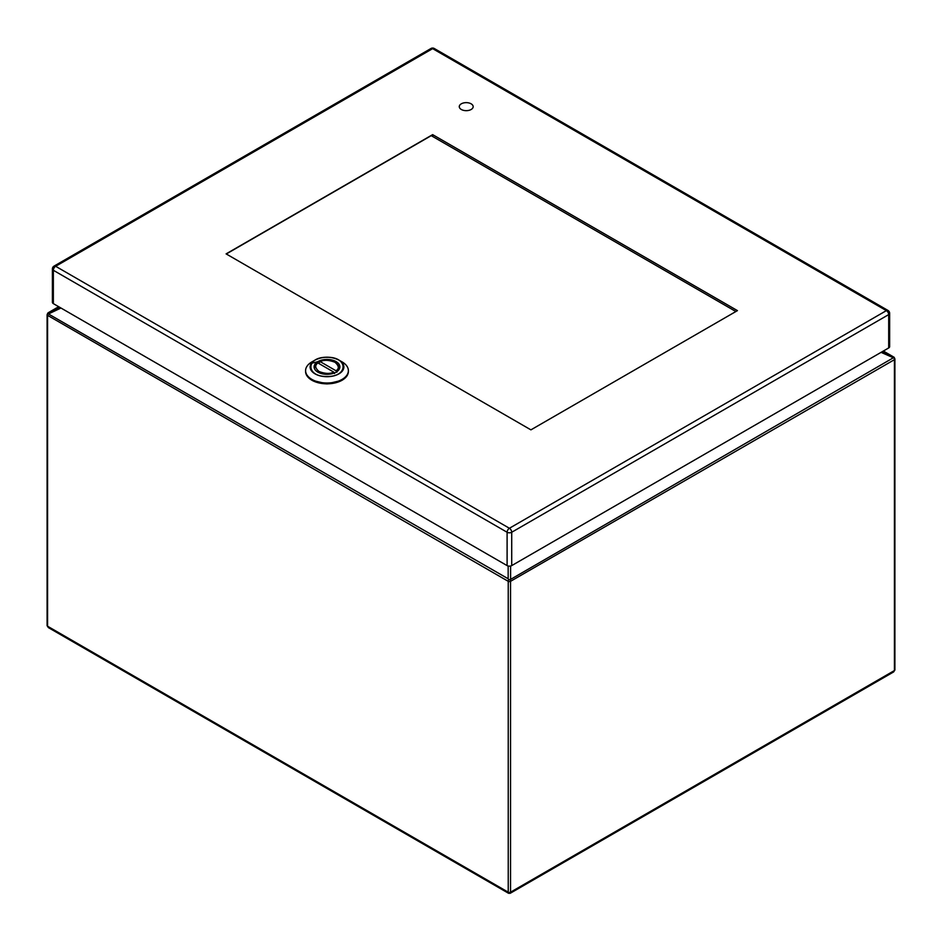 <?xml version="1.0" encoding="UTF-8"?>
<svg xmlns="http://www.w3.org/2000/svg" width="942" height="942" viewBox="0 0 942 942"><rect width="100%" height="100%" fill="white"/><g stroke="black" fill="none" stroke-linecap="round" stroke-linejoin="round"><path stroke-width="1.41" d="M471.141 109.496A6.947 4.015 180 0 1 463.558 110.355A6.947 4.015 180 0 1 459.272 106.658A6.947 4.015 180 0 1 466.219 102.643A6.947 4.015 180 0 1 473.167 106.658A6.947 4.015 180 0 1 471.141 109.496M326.992 374.315A12.894 7.442 180 0 1 314.098 366.874A12.894 7.442 180 0 1 326.992 359.432A12.894 7.442 180 0 1 339.885 366.874A12.894 7.442 180 0 1 326.992 374.315M326.992 376.459C348.399 376.988 348.41 356.759 326.992 357.289C305.573 356.759 305.573 376.988 326.992 376.459L327.074 376.459M311.861 361.916A21.395 12.352 0 0 0 305.597 370.653A21.395 12.352 0 0 0 326.992 383.005A21.395 12.352 0 0 0 348.375 370.653A21.395 12.352 0 0 0 342.111 361.916L338.92 360.079A16.885 9.75 0 0 0 326.992 357.218A16.885 9.75 0 0 0 315.052 360.079A16.885 9.75 0 0 0 311.413 370.724A16.885 9.75 0 0 0 327.074 376.706A16.885 9.75 0 0 0 342.605 370.677A16.885 9.75 0 0 0 338.932 360.079C330.972 356.288 323.012 356.288 315.052 360.079L311.861 361.916M319.373 363.8L319.373 362.128L320.221 361.646L336.035 370.783L336.883 372.231M319.373 362.128L320.221 361.646C323.918 359.738 328.84 359.938 334.975 362.258C338.99 365.802 339.344 368.64 336.035 370.783M334.598 373.55L333.751 372.102L317.937 362.964L317.089 363.447M511.718 565.6A3.262 1.884 180 0 1 507.102 565.6L507.102 532.254L53.353 270.283A3.262 1.884 120 0 1 55.649 266.292A3.262 1.884 -120 0 0 54.024 266.127L431 48.489A3.262 1.884 60 0 1 432.637 48.643A3.262 1.884 120 0 1 434.262 48.489L888.012 310.46A3.262 1.884 120 0 0 886.387 310.625L432.637 48.643L55.649 266.292L509.41 528.262L886.387 310.625A3.262 1.884 -120 0 1 888.695 314.604A3.262 1.884 0 0 0 889.648 313.274L889.648 346.621A3.262 1.884 180 0 1 888.695 347.951L888.695 314.604L511.718 532.254L511.718 565.6L888.695 347.951M54.024 266.127A3.262 3.262 0 0 0 52.399 268.953A3.262 1.884 0 0 0 53.353 270.283L53.353 303.63L507.102 565.6M53.353 303.63A3.262 1.884 180 0 1 52.399 302.3L52.399 268.953M226.104 253.881L530.911 429.858L737.445 310.625L432.637 134.635L226.104 253.881M432.637 136.46L432.637 134.635M894.417 358.349A1.625 0.942 180 0 1 894.9 359.02A1.625 0.942 180 0 1 894.417 359.679L510.54 581.32L510.54 892.18L509.387 892.851L508.233 892.18A1.625 0.942 0 0 0 510.54 892.18L894.417 670.551L893.64 671.929L510.199 893.299L508.574 893.299L48.36 627.596L47.583 626.23L508.233 892.18L508.233 581.32L47.583 315.358L47.583 626.23A1.625 0.942 0 0 1 47.1 625.559L47.1 314.687A1.625 0.942 180 0 0 47.583 315.358A2.72 1.566 -60 0 1 48.007 313.71L49.043 312.273L48.007 313.71L508.162 578.765L508.162 566.012M882.407 351.578L892.957 356.606L893.993 358.031L881.064 352.355M883.337 351.048L893.993 357.206L893.993 358.031A2.72 1.566 -120 0 1 894.417 359.679L894.417 670.551A1.625 0.942 0 0 0 894.9 669.892L893.64 671.929M510.105 579.671L508.668 579.671A2.72 1.566 -60 0 0 508.233 581.32A1.625 0.942 180 0 0 510.54 581.32A2.72 1.566 -120 0 0 510.105 579.671L892.957 358.007M508.668 579.671L508.162 578.765M735.867 311.531L431.236 135.66L226.292 253.987M305.608 371.066A21.395 12.352 0 0 0 305.597 371.478A21.395 12.352 0 0 0 326.992 383.83A21.395 12.352 0 0 0 348.375 371.478A21.395 12.352 0 0 0 348.363 371.066M311.92 380.25L326.992 383.877L342.052 380.25M326.992 359.361L311.307 363.353M319.656 361.563C329.276 358.254 335.87 360.339 339.473 367.839A12.481 7.206 180 0 1 339.273 369.134M314.71 369.134A12.481 7.206 180 0 1 314.498 367.839L314.498 368.734M333.751 372.102C330.053 374.009 325.131 373.809 318.997 371.489C314.981 367.945 314.628 365.107 317.937 362.964M507.102 532.254A3.262 1.884 0 0 0 511.718 532.254A3.262 1.884 60 0 0 509.41 528.262A3.262 1.884 120 0 0 507.102 532.254M510.611 566.012L510.611 578.765M48.537 312.556L58.675 306.703L49.043 312.273L59.617 307.245M60.959 308.022L49.043 313.686M305.597 370.653L305.597 371.478C306.868 379.037 314.004 383.182 326.992 383.9C339.968 383.182 347.103 379.037 348.375 371.478L348.375 370.653M339.473 367.839L339.473 368.734M317.289 362.929L314.498 367.839M434.262 48.489A3.262 3.262 0 0 0 431 48.489M889.648 313.274A3.262 3.262 0 0 0 888.012 310.46M894.17 357.336L894.9 359.02L894.9 669.892M48.36 627.596L47.1 625.559M883.349 351.036L893.463 356.888M47.83 313.015L47.1 314.687"/></g></svg>
